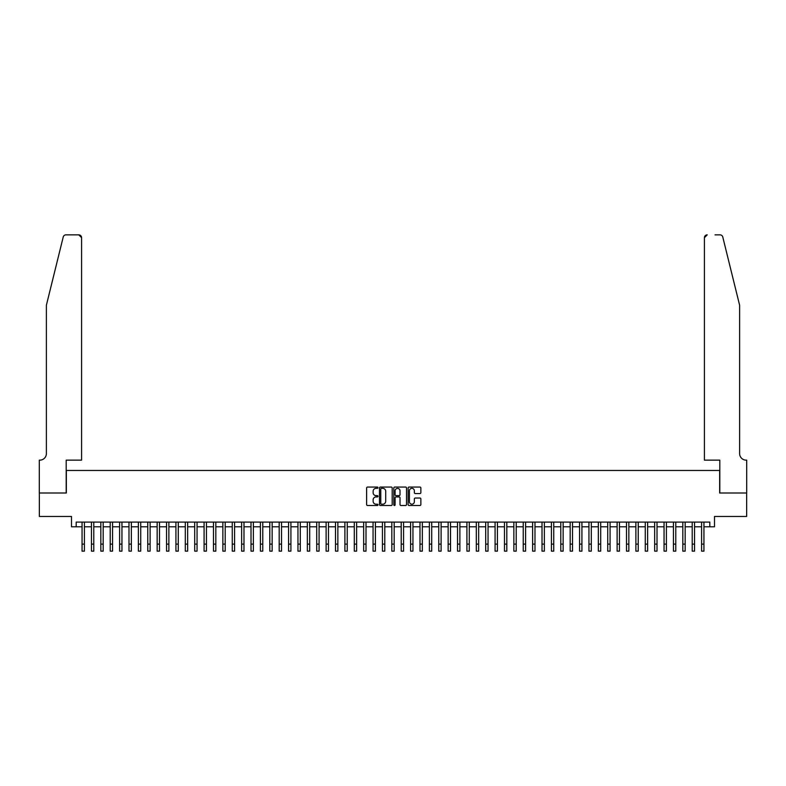 <?xml version="1.0" encoding="UTF-8"?>
<svg xmlns="http://www.w3.org/2000/svg" width="786" height="786" viewBox="0 0 786 786"><rect width="100%" height="100%" fill="white"/><g stroke="black" fill="none" stroke-linecap="round" stroke-linejoin="round"><path stroke-width="1.18" d="M377.978 487.713A0.648 0.648 0 0 0 377.339 487.065L367.543 487.065A0.924 0.924 0 0 0 366.63 487.988L366.63 504.573A0.924 0.924 0 0 0 367.543 505.496L377.339 505.496A0.648 0.648 0 0 0 377.978 504.848A0.648 0.648 0 0 0 377.339 504.199L376.072 504.199A2.948 2.948 0 0 1 373.124 501.252L373.124 499.876A2.948 2.948 0 0 1 376.072 496.929L377.339 496.929A0.648 0.648 0 0 0 377.978 496.28A0.648 0.648 0 0 0 377.339 495.632L376.072 495.632A2.948 2.948 0 0 1 373.124 492.684L373.124 491.309A2.948 2.948 0 0 1 376.072 488.352L377.339 488.352A0.648 0.648 0 0 0 377.978 487.713M419.93 493.559A0.924 0.924 0 0 0 420.854 492.645L420.854 487.988A0.924 0.924 0 0 0 419.93 487.065L409.054 487.065A0.924 0.924 0 0 0 408.13 487.988L408.13 504.573A0.924 0.924 0 0 0 409.054 505.496L419.93 505.496A0.924 0.924 0 0 0 420.854 504.573L420.854 498.953A0.924 0.924 0 0 0 419.93 498.029L415.273 498.029A0.924 0.924 0 0 0 414.35 498.953L414.35 501.743A2.466 2.466 0 0 1 411.884 504.199A2.466 2.466 0 0 1 409.427 501.743L409.427 490.818A2.466 2.466 0 0 1 411.884 488.352A2.466 2.466 0 0 1 414.35 490.818L414.35 492.645A0.924 0.924 0 0 0 415.273 493.559L419.93 493.559M76.193 526.787L76.193 522.091L709.807 522.091L709.807 526.787L714.503 526.787L714.503 516.461L746.651 516.461L746.651 492.999L719.662 492.999L719.662 470.47L66.338 470.47L66.338 492.999L39.349 492.999L39.349 516.461L71.497 516.461L71.497 526.787L82.058 526.787M392.194 487.988A0.924 0.924 0 0 0 391.271 487.065L380.404 487.065A0.924 0.924 0 0 0 379.481 487.988L379.481 504.573A0.924 0.924 0 0 0 380.404 505.496L391.271 505.496A0.924 0.924 0 0 0 392.194 504.573L392.194 487.988M394.729 487.065L405.596 487.065A0.924 0.924 0 0 1 406.519 487.988L406.519 504.573A0.924 0.924 0 0 1 405.596 505.496L400.948 505.496A0.924 0.924 0 0 1 400.025 504.573L400.025 497.843A0.924 0.924 0 0 0 399.101 496.929L396.016 496.929A0.924 0.924 0 0 0 395.093 497.843L395.093 504.848A0.648 0.648 0 0 1 394.454 505.496A0.648 0.648 0 0 1 393.806 504.848L393.806 487.988A0.924 0.924 0 0 1 394.729 487.065M84.407 526.787L91.441 526.787M93.789 526.787L100.834 526.787M103.182 526.787L110.217 526.787M112.565 526.787L119.61 526.787M121.948 526.787L128.992 526.787M131.341 526.787L138.375 526.787M140.723 526.787L147.768 526.787M150.116 526.787L157.151 526.787M159.499 526.787L166.544 526.787M168.882 526.787L175.926 526.787M178.275 526.787L185.309 526.787M187.657 526.787L194.702 526.787M197.05 526.787L204.085 526.787M206.433 526.787L213.478 526.787M215.826 526.787L222.86 526.787M225.209 526.787L232.253 526.787M234.592 526.787L241.636 526.787M243.984 526.787L251.019 526.787M253.367 526.787L260.412 526.787M262.76 526.787L269.795 526.787M272.143 526.787L279.187 526.787M281.526 526.787L288.57 526.787M290.918 526.787L297.953 526.787M300.301 526.787L307.346 526.787M309.694 526.787L316.729 526.787M319.077 526.787L326.121 526.787M328.469 526.787L335.504 526.787M337.852 526.787L344.897 526.787M347.235 526.787L354.28 526.787M356.628 526.787L363.663 526.787M366.011 526.787L373.055 526.787M375.403 526.787L382.438 526.787M384.786 526.787L391.831 526.787M394.169 526.787L401.214 526.787M403.562 526.787L410.597 526.787M412.945 526.787L419.989 526.787M422.337 526.787L429.372 526.787M431.72 526.787L438.765 526.787M441.103 526.787L448.148 526.787M450.496 526.787L457.531 526.787M459.879 526.787L466.923 526.787M469.271 526.787L476.306 526.787M478.654 526.787L485.699 526.787M488.047 526.787L495.082 526.787M497.43 526.787L504.474 526.787M506.813 526.787L513.857 526.787M516.206 526.787L523.24 526.787M525.588 526.787L532.633 526.787M534.981 526.787L542.016 526.787M544.364 526.787L551.408 526.787M553.747 526.787L560.791 526.787M563.14 526.787L570.174 526.787M572.522 526.787L579.567 526.787M581.915 526.787L588.95 526.787M591.298 526.787L598.342 526.787M600.691 526.787L607.725 526.787M610.074 526.787L617.118 526.787M619.456 526.787L626.501 526.787M628.849 526.787L635.884 526.787M638.232 526.787L645.277 526.787M647.625 526.787L654.659 526.787M657.008 526.787L664.052 526.787M666.39 526.787L673.435 526.787M675.783 526.787L682.818 526.787M685.166 526.787L692.211 526.787M694.559 526.787L701.593 526.787M703.942 526.787L709.807 526.787M381.416 488.352A0.648 0.648 0 0 0 380.768 489L380.768 503.561A0.648 0.648 0 0 0 381.416 504.199L382.753 504.199A2.948 2.948 0 0 0 385.7 501.252L385.7 491.309A2.948 2.948 0 0 0 382.753 488.352L381.416 488.352M400.025 490.867A2.466 2.466 0 0 0 397.559 488.401A2.466 2.466 0 0 0 395.093 490.867L395.093 494.718A0.924 0.924 0 0 0 396.016 495.632L399.101 495.632A0.924 0.924 0 0 0 400.025 494.718L400.025 490.867M82.058 544.108L84.407 544.108L84.407 551.143L82.058 551.143L82.058 522.091M84.407 544.108L84.407 522.091M63.224 236.999C63.941 235.446 63.941 235.446 63.224 236.999L46.384 305.253L46.384 453.571A6.573 6.573 0 0 1 39.821 460.144L39.3 460.144L39.3 492.999L66.191 492.999L66.191 460.144L81.587 460.144L81.587 237.667A2.82 2.82 0 0 0 78.777 234.857L65.955 234.857A2.82 2.82 0 0 0 63.224 236.999M70.986 234.857L78.777 234.857L81.587 237.667L81.587 460.144M46.384 453.571A6.573 6.573 0 0 1 39.821 460.144M734.448 284.326L722.776 236.999C722.059 235.446 722.059 235.446 722.776 236.999L739.616 305.253L739.616 453.571A6.573 6.573 0 0 0 746.179 460.144L746.7 460.144L746.7 492.999L719.809 492.999L719.809 460.144L704.413 460.144L704.413 237.667L704.413 460.144M715.014 234.857L720.045 234.857A2.82 2.82 0 0 1 722.776 236.999M707.223 234.857A2.82 2.82 0 0 0 704.413 237.667L707.223 234.857M739.616 453.571A6.573 6.573 0 0 0 746.179 460.144M91.441 544.108L93.789 544.108L93.789 551.143L91.441 551.143L91.441 522.091M93.789 544.108L93.789 522.091M100.834 544.108L103.182 544.108L103.182 551.143L100.834 551.143L100.834 522.091M103.182 544.108L103.182 522.091M110.217 544.108L112.565 544.108L112.565 551.143L110.217 551.143L110.217 522.091M112.565 544.108L112.565 522.091M119.61 544.108L121.948 544.108L121.948 551.143L119.61 551.143L119.61 522.091M121.948 544.108L121.948 522.091M128.992 544.108L131.341 544.108L131.341 551.143L128.992 551.143L128.992 522.091M131.341 544.108L131.341 522.091M138.375 544.108L140.723 544.108L140.723 551.143L138.375 551.143L138.375 522.091M140.723 544.108L140.723 522.091M147.768 544.108L150.116 544.108L150.116 551.143L147.768 551.143L147.768 522.091M150.116 544.108L150.116 522.091M157.151 544.108L159.499 544.108L159.499 551.143L157.151 551.143L157.151 522.091M159.499 544.108L159.499 522.091M166.544 544.108L168.882 544.108L168.882 551.143L166.544 551.143L166.544 522.091M168.882 544.108L168.882 522.091M175.926 544.108L178.275 544.108L178.275 551.143L175.926 551.143L175.926 522.091M178.275 544.108L178.275 522.091M185.309 544.108L187.657 544.108L187.657 551.143L185.309 551.143L185.309 522.091M187.657 544.108L187.657 522.091M194.702 544.108L197.05 544.108L197.05 551.143L194.702 551.143L194.702 522.091M197.05 544.108L197.05 522.091M204.085 544.108L206.433 544.108L206.433 551.143L204.085 551.143L204.085 522.091M206.433 544.108L206.433 522.091M213.478 544.108L215.826 544.108L215.826 551.143L213.478 551.143L213.478 522.091M215.826 544.108L215.826 522.091M222.86 544.108L225.209 544.108L225.209 551.143L222.86 551.143L222.86 522.091M225.209 544.108L225.209 522.091M232.253 544.108L234.592 544.108L234.592 551.143L232.253 551.143L232.253 522.091M234.592 544.108L234.592 522.091M241.636 544.108L243.984 544.108L243.984 551.143L241.636 551.143L241.636 522.091M243.984 544.108L243.984 522.091M251.019 544.108L253.367 544.108L253.367 551.143L251.019 551.143L251.019 522.091M253.367 544.108L253.367 522.091M260.412 544.108L262.76 544.108L262.76 551.143L260.412 551.143L260.412 522.091M262.76 544.108L262.76 522.091M269.795 544.108L272.143 544.108L272.143 551.143L269.795 551.143L269.795 522.091M272.143 544.108L272.143 522.091M279.187 544.108L281.526 544.108L281.526 551.143L279.187 551.143L279.187 522.091M281.526 544.108L281.526 522.091M288.57 544.108L290.918 544.108L290.918 551.143L288.57 551.143L288.57 522.091M290.918 544.108L290.918 522.091M297.953 544.108L300.301 544.108L300.301 551.143L297.953 551.143L297.953 522.091M300.301 544.108L300.301 522.091M307.346 544.108L309.694 544.108L309.694 551.143L307.346 551.143L307.346 522.091M309.694 544.108L309.694 522.091M316.729 544.108L319.077 544.108L319.077 551.143L316.729 551.143L316.729 522.091M319.077 544.108L319.077 522.091M326.121 544.108L328.469 544.108L328.469 551.143L326.121 551.143L326.121 522.091M328.469 544.108L328.469 522.091M335.504 544.108L337.852 544.108L337.852 551.143L335.504 551.143L335.504 522.091M337.852 544.108L337.852 522.091M344.897 544.108L347.235 544.108L347.235 551.143L344.897 551.143L344.897 522.091M347.235 544.108L347.235 522.091M354.28 544.108L356.628 544.108L356.628 551.143L354.28 551.143L354.28 522.091M356.628 544.108L356.628 522.091M363.663 544.108L366.011 544.108L366.011 551.143L363.663 551.143L363.663 522.091M366.011 544.108L366.011 522.091M373.055 544.108L375.403 544.108L375.403 551.143L373.055 551.143L373.055 522.091M375.403 544.108L375.403 522.091M382.438 544.108L384.786 544.108L384.786 551.143L382.438 551.143L382.438 522.091M384.786 544.108L384.786 522.091M391.831 544.108L394.169 544.108L394.169 551.143L391.831 551.143L391.831 522.091M394.169 544.108L394.169 522.091M401.214 544.108L403.562 544.108L403.562 551.143L401.214 551.143L401.214 522.091M403.562 544.108L403.562 522.091M410.597 544.108L412.945 544.108L412.945 551.143L410.597 551.143L410.597 522.091M412.945 544.108L412.945 522.091M419.989 544.108L422.337 544.108L422.337 551.143L419.989 551.143L419.989 522.091M422.337 544.108L422.337 522.091M429.372 544.108L431.72 544.108L431.72 551.143L429.372 551.143L429.372 522.091M431.72 544.108L431.72 522.091M438.765 544.108L441.103 544.108L441.103 551.143L438.765 551.143L438.765 522.091M441.103 544.108L441.103 522.091M448.148 544.108L450.496 544.108L450.496 551.143L448.148 551.143L448.148 522.091M450.496 544.108L450.496 522.091M457.531 544.108L459.879 544.108L459.879 551.143L457.531 551.143L457.531 522.091M459.879 544.108L459.879 522.091M466.923 544.108L469.271 544.108L469.271 551.143L466.923 551.143L466.923 522.091M469.271 544.108L469.271 522.091M476.306 544.108L478.654 544.108L478.654 551.143L476.306 551.143L476.306 522.091M478.654 544.108L478.654 522.091M485.699 544.108L488.047 544.108L488.047 551.143L485.699 551.143L485.699 522.091M488.047 544.108L488.047 522.091M495.082 544.108L497.43 544.108L497.43 551.143L495.082 551.143L495.082 522.091M497.43 544.108L497.43 522.091M504.474 544.108L506.813 544.108L506.813 551.143L504.474 551.143L504.474 522.091M506.813 544.108L506.813 522.091M513.857 544.108L516.206 544.108L516.206 551.143L513.857 551.143L513.857 522.091M516.206 544.108L516.206 522.091M523.24 544.108L525.588 544.108L525.588 551.143L523.24 551.143L523.24 522.091M525.588 544.108L525.588 522.091M532.633 544.108L534.981 544.108L534.981 551.143L532.633 551.143L532.633 522.091M534.981 544.108L534.981 522.091M542.016 544.108L544.364 544.108L544.364 551.143L542.016 551.143L542.016 522.091M544.364 544.108L544.364 522.091M551.408 544.108L553.747 544.108L553.747 551.143L551.408 551.143L551.408 522.091M553.747 544.108L553.747 522.091M560.791 544.108L563.14 544.108L563.14 551.143L560.791 551.143L560.791 522.091M563.14 544.108L563.14 522.091M570.174 544.108L572.522 544.108L572.522 551.143L570.174 551.143L570.174 522.091M572.522 544.108L572.522 522.091M579.567 544.108L581.915 544.108L581.915 551.143L579.567 551.143L579.567 522.091M581.915 544.108L581.915 522.091M588.95 544.108L591.298 544.108L591.298 551.143L588.95 551.143L588.95 522.091M591.298 544.108L591.298 522.091M598.342 544.108L600.691 544.108L600.691 551.143L598.342 551.143L598.342 522.091M600.691 544.108L600.691 522.091M607.725 544.108L610.074 544.108L610.074 551.143L607.725 551.143L607.725 522.091M610.074 544.108L610.074 522.091M617.118 544.108L619.456 544.108L619.456 551.143L617.118 551.143L617.118 522.091M619.456 544.108L619.456 522.091M626.501 544.108L628.849 544.108L628.849 551.143L626.501 551.143L626.501 522.091M628.849 544.108L628.849 522.091M635.884 544.108L638.232 544.108L638.232 551.143L635.884 551.143L635.884 522.091M638.232 544.108L638.232 522.091M645.277 544.108L647.625 544.108L647.625 551.143L645.277 551.143L645.277 522.091M647.625 544.108L647.625 522.091M654.659 544.108L657.008 544.108L657.008 551.143L654.659 551.143L654.659 522.091M657.008 544.108L657.008 522.091M664.052 544.108L666.39 544.108L666.39 551.143L664.052 551.143L664.052 522.091M666.39 544.108L666.39 522.091M673.435 544.108L675.783 544.108L675.783 551.143L673.435 551.143L673.435 522.091M675.783 544.108L675.783 522.091M682.818 544.108L685.166 544.108L685.166 551.143L682.818 551.143L682.818 522.091M685.166 544.108L685.166 522.091M692.211 544.108L694.559 544.108L694.559 551.143L692.211 551.143L692.211 522.091M694.559 544.108L694.559 522.091M701.593 544.108L703.942 544.108L703.942 551.143L701.593 551.143L701.593 522.091M703.942 544.108L703.942 522.091"/></g></svg>
